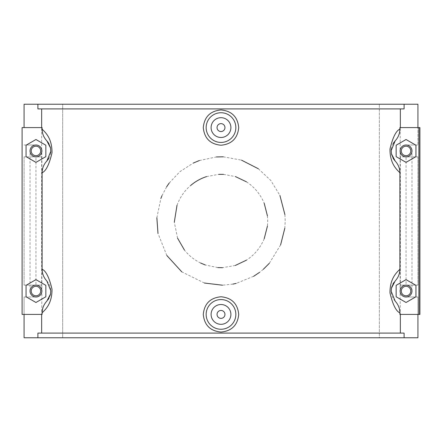 <?xml version="1.0" encoding="UTF-8"?>
<svg xmlns="http://www.w3.org/2000/svg" width="442" height="442" viewBox="0 0 442 442"><rect width="100%" height="100%" fill="white"/><g stroke="black" fill="none" stroke-linecap="round" stroke-linejoin="round"><path stroke-width="0.33" stroke-dasharray="2.21 1.66" d="M267.421 215.856L267.708 221L267.421 226.149M264.205 238.752C260.344 247.835 254.437 254.962 246.481 260.145M235.332 265.454L222.536 267.681M217.856 267.598L205.27 264.979M200.668 263.045C194.126 259.813 188.723 255.493 184.452 250.078M177.546 238.127L174.308 222.166M177.01 205.298C179.988 197.287 184.535 190.69 190.64 185.507M206.519 176.596L218.773 174.347M223.508 174.363L235.459 176.59M246.448 181.833C254.399 186.999 260.31 194.115 264.178 203.187M284.902 214.619L285.223 221L284.814 228.216M280.604 244.918L269.294 263.333M263.349 269.283L259.493 272.405M253.642 276.305L236.205 283.394M232.923 284.107L222.508 285.206M204.392 283.035L181.789 271.863M166.838 255.509L157.987 233.415M156.86 217.773L160.888 198.403M161.96 195.729L166.64 186.8M169.175 183.071L179.795 171.745L193.253 163.081M199.364 160.534L216.425 156.943M223.254 156.816L241.454 160.126M258.332 168.745L270.764 180.402L279.908 195.419M404.104 108.903L37.896 108.903L404.104 108.903L404.104 104.235L37.896 104.235L37.896 108.903L404.104 108.903M399.894 127.589L417.922 127.589L417.922 104.235L379.33 104.235L379.33 337.765L417.922 337.765L417.922 314.411L399.894 314.411M42.106 314.411L22.1 314.411L22.1 127.589L42.106 127.589M41.653 333.097L400.347 333.097L37.896 333.097L41.653 333.097L41.891 285.123L35.951 285.123A5.939 5.939 0 0 0 30.017 291.063A5.939 5.939 0 0 0 38.924 296.201A5.939 5.939 0 0 0 38.924 285.919A5.939 5.939 0 0 0 30.017 291.063A5.939 5.939 0 0 0 41.653 292.72A5.939 5.939 0 0 0 41.891 291.063L41.891 291.013M41.653 108.903L41.653 149.28A5.939 5.939 0 0 0 35.951 145.004L24.078 145.004L35.951 145.004A5.939 5.939 0 0 0 30.813 153.91A5.939 5.939 0 0 0 41.095 153.91A5.939 5.939 0 0 0 35.951 145.004A5.939 5.939 0 0 1 41.891 150.937A5.939 5.939 0 0 1 35.951 156.877A5.939 5.939 0 0 0 41.653 152.595L41.653 289.405A5.939 5.939 0 0 0 35.951 285.123A5.939 5.939 0 0 1 41.891 291.063A5.939 5.939 0 0 1 35.951 296.996A5.939 5.939 0 0 0 41.095 288.09A5.939 5.939 0 0 0 30.813 288.09A5.939 5.939 0 0 0 35.951 296.996L24.078 296.996L35.951 296.996M37.896 104.235L24.078 104.235L24.078 127.589M400.347 108.903L400.109 156.877L406.049 156.877A5.939 5.939 0 0 1 400.109 150.937A5.939 5.939 0 0 1 406.049 145.004A5.939 5.939 0 0 0 400.905 153.91A5.939 5.939 0 0 0 411.187 153.91A5.939 5.939 0 0 0 406.049 145.004A5.939 5.939 0 0 0 400.905 153.91A5.939 5.939 0 0 0 411.187 153.91A5.939 5.939 0 0 0 406.049 145.004A5.939 5.939 0 0 0 400.109 150.937L400.109 150.987M406.049 156.877A5.939 5.939 0 0 1 400.347 152.595L400.347 289.405A5.939 5.939 0 0 1 406.049 285.123A5.939 5.939 0 0 0 400.109 291.063A5.939 5.939 0 0 0 406.049 296.996A5.939 5.939 0 0 0 411.983 291.063A5.939 5.939 0 0 0 403.076 285.919A5.939 5.939 0 0 0 403.076 296.201A5.939 5.939 0 0 0 411.983 291.063A5.939 5.939 0 0 0 406.049 285.123L406.049 156.877A5.939 5.939 0 0 0 411.983 150.937A5.939 5.939 0 0 0 406.049 145.004L417.922 145.004L406.049 145.004A5.939 5.939 0 0 1 411.983 150.937A5.939 5.939 0 0 1 406.049 156.877L417.922 156.877L400.109 156.877L400.109 285.123L406.049 285.123A5.939 5.939 0 0 1 411.983 291.063A5.939 5.939 0 0 1 406.049 296.996L417.922 296.996L417.922 337.765L379.33 337.765L379.33 104.235L24.078 104.235L62.67 104.235L62.67 337.765L62.67 104.235L417.922 104.235L417.922 145.004L417.922 104.235L404.104 104.235M400.109 291.013L400.109 291.063A5.939 5.939 0 0 0 406.049 296.996A5.939 5.939 0 0 1 400.109 291.063A5.939 5.939 0 0 1 406.049 285.123L400.109 285.123L400.347 333.097L404.104 333.097L37.896 333.097L37.896 337.765L404.104 337.765L404.104 333.097L400.347 333.097M30.017 291.063L30.017 150.937A5.939 5.939 0 0 0 35.951 156.877L35.951 285.123L30.017 285.123L41.891 285.123L41.891 156.877L24.078 156.877L35.951 156.877A5.939 5.939 0 0 0 41.095 147.971A5.939 5.939 0 0 0 30.813 147.971A5.939 5.939 0 0 0 35.951 156.877L41.891 156.877L41.653 149.28A5.939 5.939 0 0 1 41.891 150.937L41.891 150.987M404.104 337.765L417.922 337.765L417.922 296.996L406.049 296.996A5.939 5.939 0 0 0 411.983 291.063A5.939 5.939 0 0 0 406.049 285.123L417.922 285.123L406.049 285.123M46.813 280.941A14.846 14.846 0 0 1 50.581 293.565M50.156 295.372A14.846 14.846 0 0 1 49.012 298.112M47.88 299.891A14.846 14.846 0 0 1 46.94 301.041M46.94 140.959A14.846 14.846 0 0 1 47.88 142.109M49.012 143.888A14.846 14.846 0 0 1 50.156 146.628M50.581 148.435A14.846 14.846 0 0 1 50.791 151.374M50.681 152.805A14.846 14.846 0 0 1 48.951 158.114M47.786 159.899A14.846 14.846 0 0 1 47.261 160.556M35.951 279.631L26.056 285.35L26.056 296.775L35.951 302.488L45.852 296.775L45.852 285.35L35.951 279.631M35.951 139.512L26.056 145.225L26.056 156.65L35.951 162.369L45.852 156.65L45.852 145.225L35.951 139.512M24.078 314.411L24.078 337.765L62.67 337.765L24.078 337.765L24.078 296.996L24.078 337.765L37.896 337.765M395.06 160.921A14.846 14.846 0 0 1 394.12 159.772M392.988 157.993A14.846 14.846 0 0 1 391.844 155.252M391.419 153.446A14.846 14.846 0 0 1 391.209 150.507M391.319 149.07A14.846 14.846 0 0 1 393.048 143.766M394.214 141.981A14.846 14.846 0 0 1 394.739 141.324M395.187 301.179A14.846 14.846 0 0 1 391.402 288.648M391.877 286.643A14.846 14.846 0 0 1 392.949 284.073M394.131 282.206A14.846 14.846 0 0 1 395.06 281.079M415.944 285.35L406.049 279.631L396.148 285.35L396.148 296.775L406.049 302.488L415.944 296.775L415.944 285.35M415.944 145.225L406.049 139.512L396.148 145.225L396.148 156.65L406.049 162.369L415.944 156.65L415.944 145.225M417.922 314.411L419.9 314.411L419.9 127.589L417.922 127.589M224.956 314.411A3.956 3.956 0 0 1 219.022 317.842A3.956 3.956 0 0 1 219.022 310.986A3.956 3.956 0 0 1 224.956 314.411M230.895 314.411A9.895 9.895 0 0 0 216.05 305.842A9.895 9.895 0 0 0 216.05 322.986A9.895 9.895 0 0 0 230.895 314.411M224.956 127.589A3.956 3.956 0 0 0 219.022 124.158A3.956 3.956 0 0 0 219.022 131.014A3.956 3.956 0 0 0 224.956 127.589M230.895 127.589A9.895 9.895 0 0 1 216.05 136.158A9.895 9.895 0 0 1 216.05 119.014A9.895 9.895 0 0 1 230.895 127.589M30.017 150.937A5.939 5.939 0 0 1 35.951 145.004M35.951 285.123L24.078 285.123L35.951 285.123M24.078 156.877L24.078 285.123L24.078 156.877M62.67 337.765L379.33 337.765L62.67 337.765M417.922 156.877L417.922 285.123L417.922 156.877M411.983 291.063L411.983 150.937"/><path stroke-width="0.66" d="M267.421 226.149L264.205 238.752M246.481 260.145L235.332 265.454M222.536 267.681L217.856 267.598M205.27 264.979L200.668 263.045M184.452 250.078L177.546 238.127M174.308 222.166L177.01 205.298M190.64 185.507C195.253 181.552 200.546 178.579 206.519 176.596M218.773 174.347L223.508 174.363M235.459 176.59L246.448 181.833M264.178 203.187L267.421 215.856M284.814 228.216L280.604 244.918M269.294 263.333L263.349 269.283M259.493 272.405L253.642 276.305M236.205 283.394L232.923 284.107M222.508 285.206L204.392 283.035M181.789 271.863L166.838 255.509M157.987 233.415L156.86 217.773M160.888 198.403L161.96 195.729M166.64 186.8L169.175 183.071M193.253 163.081L199.364 160.534M216.425 156.943L223.254 156.816M241.454 160.126L258.332 168.745M279.908 195.419L284.902 214.619M404.104 104.235L37.896 104.235L37.896 108.903L404.104 108.903L404.104 104.235L417.922 104.235L417.922 127.589M400.347 127.589L400.347 108.903M41.653 127.589L41.653 108.903M46.94 301.041A14.846 14.846 0 0 1 46.813 301.179C43.764 304.494 42.194 308.389 42.106 312.87L42.106 314.411L22.1 314.411L22.1 127.589L42.106 127.589L42.106 129.13C42.194 133.611 43.764 137.506 46.813 140.821A14.846 14.846 0 0 1 46.94 140.959M47.261 160.556A14.846 14.846 0 0 1 46.813 161.059C43.764 164.369 42.194 168.269 42.106 172.75C45.968 171.104 49.266 164.452 52.007 152.799C52.15 137.666 44.747 131.954 42.106 129.13M42.106 172.75L42.106 269.25C42.194 273.731 43.764 277.626 46.813 280.941L50.791 290.648L50.493 294.063L46.813 301.179M42.106 312.87C44.747 310.046 52.15 304.334 52.007 289.201C49.266 277.548 45.968 270.896 42.106 269.25M41.653 333.097L41.653 314.411M400.347 333.097L400.347 314.411M418.911 314.411L419.9 314.411L419.9 127.589L418.911 127.589L418.911 314.411L399.894 314.411L399.894 312.87C399.806 308.389 398.236 304.494 395.187 301.179L391.209 291.366L391.496 288.107L395.187 280.941C398.236 277.631 399.806 273.731 399.894 269.25C397.253 272.073 389.85 277.791 389.993 292.913C392.734 304.577 396.038 311.229 399.894 312.87M399.894 269.25L399.894 172.75C399.806 168.269 398.236 164.374 395.187 161.059A14.846 14.846 0 0 1 395.06 160.921M394.739 141.324A14.846 14.846 0 0 1 395.187 140.821C398.236 137.506 399.806 133.611 399.894 129.13C396.032 130.777 392.734 137.423 389.993 149.081C389.85 164.214 397.253 169.927 399.894 172.75M399.894 129.13L399.894 127.589L418.911 127.589M203.276 314.411C204.348 303.682 210.254 297.803 221 296.764C231.746 297.803 237.652 303.682 238.724 314.411C237.652 325.146 231.746 331.025 221 332.064C210.254 331.025 204.348 325.146 203.276 314.411M238.724 127.589C237.652 138.318 231.746 144.197 221 145.236C210.254 144.197 204.348 138.318 203.276 127.589C204.348 116.854 210.254 110.975 221 109.936C231.746 110.975 237.652 116.854 238.724 127.589M400.109 150.987L400.347 152.595M400.347 289.405L400.109 291.013M41.891 291.013L41.653 289.405M41.653 152.595L41.891 150.987M404.104 337.765L37.896 337.765L37.896 333.097L404.104 333.097L404.104 337.765L417.922 337.765L417.922 314.411M24.078 314.411L24.078 337.765L37.896 337.765M50.581 293.565A14.846 14.846 0 0 1 50.156 295.372M49.012 298.112A14.846 14.846 0 0 1 47.88 299.891M47.88 142.109A14.846 14.846 0 0 1 49.012 143.888M50.156 146.628A14.846 14.846 0 0 1 50.581 148.435M50.791 151.374A14.846 14.846 0 0 1 50.681 152.805M48.951 158.114A14.846 14.846 0 0 1 47.786 159.899M47.565 141.694L46.813 140.821L50.493 147.937L50.791 151.352L46.813 161.059M37.896 104.235L24.078 104.235L24.078 127.589M45.852 296.775L35.951 302.488L26.056 296.775L26.056 285.35L35.951 279.631L45.852 285.35L45.852 296.775M45.852 156.65L35.951 162.369L26.056 156.65L26.056 145.225L35.951 139.512L45.852 145.225L45.852 156.65M394.12 159.772A14.846 14.846 0 0 1 392.988 157.993M391.844 155.252A14.846 14.846 0 0 1 391.419 153.446M391.209 150.507A14.846 14.846 0 0 1 391.319 149.07M393.048 143.766A14.846 14.846 0 0 1 394.214 141.981M391.402 288.648A14.846 14.846 0 0 1 391.877 286.643M392.949 284.073A14.846 14.846 0 0 1 394.131 282.206M396.148 296.775L406.049 302.488L415.944 296.775L415.944 285.35L406.049 279.631L396.148 285.35L396.148 296.775M396.148 156.65L406.049 162.369L415.944 156.65L415.944 145.225L406.049 139.512L396.148 145.225L396.148 156.65M224.956 314.411A3.956 3.956 0 0 1 219.022 317.842A3.956 3.956 0 0 1 219.022 310.986A3.956 3.956 0 0 1 224.956 314.411M230.895 314.411A9.895 9.895 0 0 1 216.05 322.986A9.895 9.895 0 0 1 216.05 305.842A9.895 9.895 0 0 1 230.895 314.411M235.846 314.411A14.846 14.846 0 0 0 221 299.571A14.846 14.846 0 0 0 206.154 314.411A14.846 14.846 0 0 0 221 329.257A14.846 14.846 0 0 0 235.846 314.411M224.956 127.589A3.956 3.956 0 0 1 219.022 131.014A3.956 3.956 0 0 1 219.022 124.158A3.956 3.956 0 0 1 224.956 127.589M230.895 127.589A9.895 9.895 0 0 1 216.05 136.158A9.895 9.895 0 0 1 216.05 119.014A9.895 9.895 0 0 1 230.895 127.589M206.154 127.589A14.846 14.846 0 0 1 221 112.743A14.846 14.846 0 0 1 235.846 127.589A14.846 14.846 0 0 1 221 142.429A14.846 14.846 0 0 1 206.154 127.589M35.951 145.004A5.939 5.939 0 0 1 41.891 150.937A5.939 5.939 0 0 1 35.951 156.877A5.939 5.939 0 0 1 30.017 150.937A5.939 5.939 0 0 1 35.951 145.004M30.017 291.063A5.939 5.939 0 0 1 38.924 285.919A5.939 5.939 0 0 1 38.924 296.201A5.939 5.939 0 0 1 30.017 291.063M31.205 150.937A4.752 4.752 0 0 0 38.327 155.054A4.752 4.752 0 0 0 38.327 146.827A4.752 4.752 0 0 0 31.205 150.937M31.205 291.063A4.752 4.752 0 0 0 38.327 295.173A4.752 4.752 0 0 0 38.327 286.946A4.752 4.752 0 0 0 31.205 291.063M394.435 160.186L395.187 161.059L391.507 153.943L391.209 150.529L395.187 140.821M411.983 150.937A5.939 5.939 0 0 0 406.049 145.004A5.939 5.939 0 0 0 400.109 150.937A5.939 5.939 0 0 0 406.049 156.877A5.939 5.939 0 0 0 411.983 150.937M410.795 150.937A4.752 4.752 0 0 1 403.673 155.054A4.752 4.752 0 0 1 403.673 146.827A4.752 4.752 0 0 1 410.795 150.937M410.795 291.063A4.752 4.752 0 0 1 403.673 295.173A4.752 4.752 0 0 1 403.673 286.946A4.752 4.752 0 0 1 410.795 291.063M411.983 291.063A5.939 5.939 0 0 0 403.076 285.919A5.939 5.939 0 0 0 403.076 296.201A5.939 5.939 0 0 0 411.983 291.063M50.493 147.937L50.791 151.352M50.791 290.648L50.493 294.063M391.209 291.366L391.496 288.107M391.507 153.943L391.209 150.529"/></g></svg>
